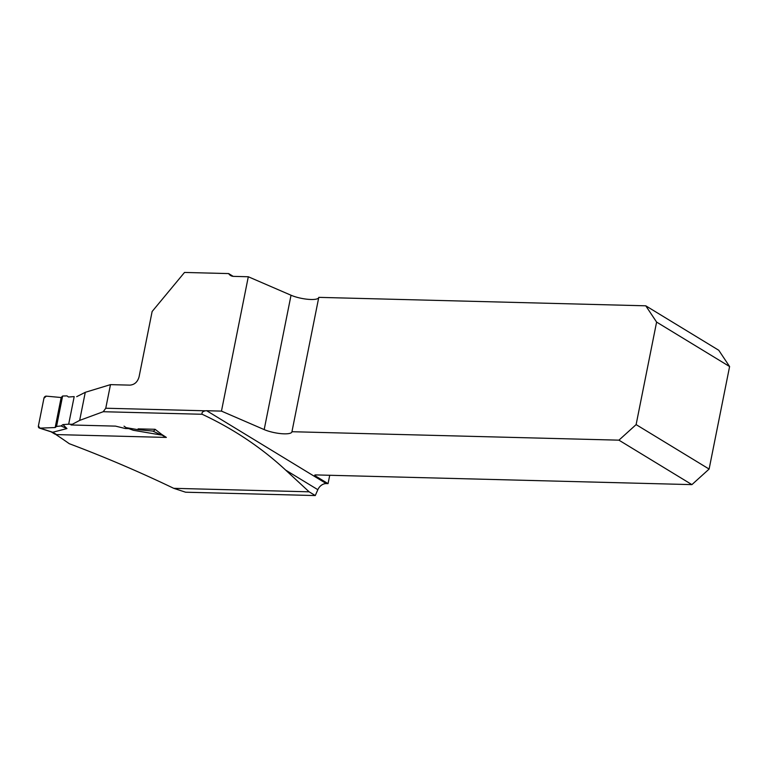<?xml version="1.0" encoding="UTF-8"?>
<svg xmlns="http://www.w3.org/2000/svg" width="768" height="768" viewBox="0 0 768 768"><rect width="100%" height="100%" fill="white"/><g stroke="black" fill="none" stroke-linecap="round" stroke-linejoin="round"><path stroke-width="1.15" d="M233.203 276.355L228.653 273.581L184.522 272.438L152.131 311.501L139.085 376.771C137.626 381.946 134.563 384.73 129.907 385.133L110.486 384.634L105.763 408.23L103.238 411.715L79.661 420.403L85.277 392.314L110.486 384.634M329.722 475.267L328.051 483.638L315.082 475.738A2.794 0.701 11.3 0 1 314.678 475.248A2.794 0.701 11.3 0 1 315.974 474.922L691.92 484.627L618.931 440.16L291.946 431.712A16.771 4.214 11.3 0 1 291.926 431.856A16.771 4.214 11.3 0 1 281.626 433.699A16.771 4.214 11.3 0 1 264.182 429.59L221.462 411.11L206.698 410.726L326.314 483.59A8.947 7.133 -58.7 0 0 317.837 489.696L285.658 470.093L309.13 491.818L173.731 488.323C139.411 471.85 104.602 456.979 69.283 443.702A1087.277 596.938 91.5 0 0 55.91 434.573L166.358 437.424A1087.277 596.938 91.5 0 0 161.654 434.371L155.088 429.293L138.096 428.861L137.933 429.677L126.077 427.632L124.042 426.173M79.661 420.403L71.03 424.973L115.555 426.125L125.347 428.525L128.765 428.621M285.658 470.093C261.331 447.542 233.501 428.938 202.157 414.269C201.523 412.598 202.627 411.437 205.478 410.803L105.763 408.23M76.685 396.672L85.277 392.314M309.13 491.818L315.274 495.562L185.616 492.211L173.731 488.323M326.314 483.59L328.051 483.638M315.274 495.562L317.837 489.696M228.653 273.581A8.947 7.133 -58.7 0 0 230.592 275.52A8.947 7.133 -58.7 0 0 233.549 276.374L248.304 276.758L291.034 295.238L264.182 429.59M318.73 297.648A16.771 4.214 11.3 0 1 308.208 299.328A16.771 4.214 11.3 0 1 291.034 295.238M618.931 440.16L636.115 424.608L709.114 469.066L729.6 366.547L718.771 350.275L645.773 305.808L318.787 297.36L291.946 431.712M206.698 410.726A8.947 7.133 -58.7 0 0 205.478 410.803M221.462 411.11L248.304 276.758M636.115 424.608L656.602 322.08L645.773 305.808M729.6 366.547L656.602 322.08M709.114 469.066L691.92 484.627M71.03 424.973L71.174 424.253M72.298 424.282L68.678 424.195L74.189 396.605L68.477 397.008L67.008 395.894L62.621 396.019L56.534 426.461L60.998 425.952L62.957 424.598L68.678 424.195M56.534 426.461L55.171 427.536L39.955 428.141L52.723 432.25L66.95 428.563L62.957 424.598M52.723 432.25L55.987 434.189M126.077 427.632L133.306 430.282L161.434 435.062L161.923 434.544M51.197 431.866L54.643 433.968A2.237 1.786 -58.7 0 0 55.382 434.179M137.933 429.677L152.755 431.059L161.434 435.062M66.95 428.563L60.998 425.952M39.955 428.141A2.237 1.786 121.3 0 1 38.4 425.971L43.949 398.208A2.237 1.786 -58.7 0 1 46.349 396.144L61.162 397.526L55.171 427.536L39.955 428.141L38.4 425.971L43.949 398.208L46.349 396.144L61.162 397.526L62.621 396.019M152.755 431.059A2.237 1.786 -58.7 0 0 155.069 429.293M55.171 427.536L61.162 397.526M202.157 414.269L103.238 411.715M315.245 474.95L315.082 475.738M165.13 437.011L161.77 434.957M39.408 428.074L51.898 432.086"/></g></svg>
